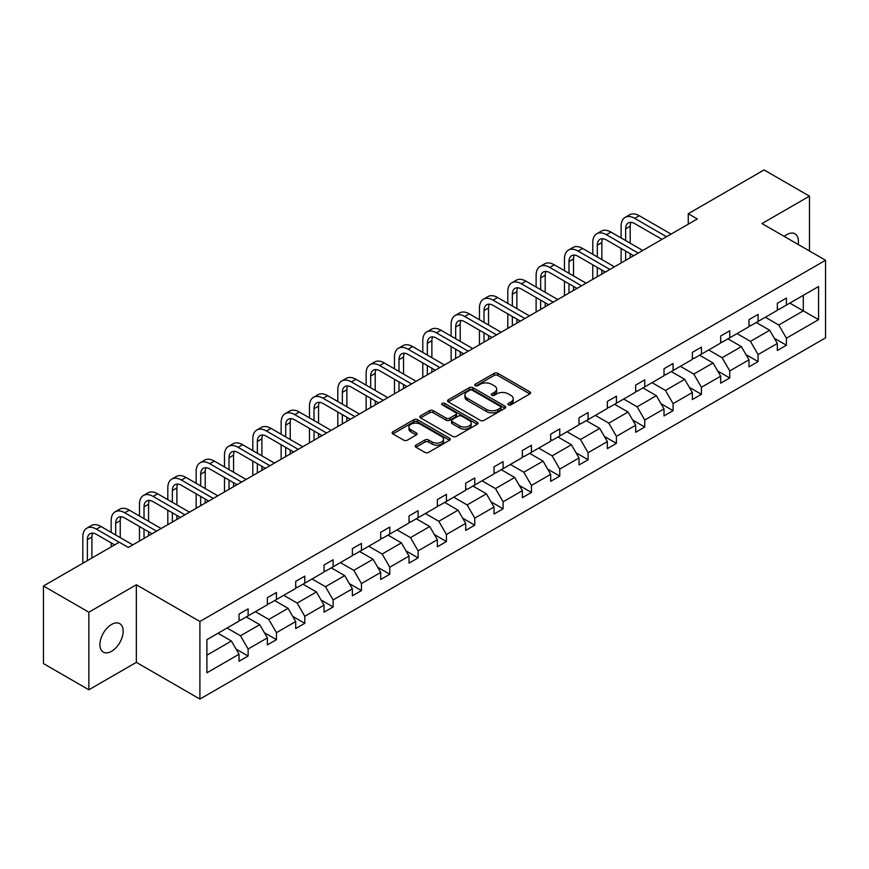 <?xml version="1.0" encoding="UTF-8"?>
<svg xmlns="http://www.w3.org/2000/svg" width="869" height="869" viewBox="0 0 869 869"><rect width="100%" height="100%" fill="white"/><g stroke="black" fill="none" stroke-linecap="round" stroke-linejoin="round"><path stroke-width="1.3" d="M508.419 404.835A1.76 1.021 0 0 0 510.918 404.835L529.862 393.896A2.52 1.456 0 0 0 530.59 392.864A2.52 1.456 0 0 0 529.862 391.832L497.774 373.312A2.52 1.456 0 0 0 494.2 373.312L475.267 384.25A1.76 1.021 0 0 0 474.746 384.967A1.76 1.021 0 0 0 475.267 385.684A1.76 1.021 0 0 0 477.754 385.684L480.209 384.272A8.071 4.66 0 0 1 491.615 384.272L494.298 385.814A8.071 4.66 0 0 1 496.655 389.106A8.071 4.66 0 0 1 494.298 392.408L491.843 393.82A1.76 1.021 0 0 0 491.322 394.537A1.76 1.021 0 0 0 491.843 395.265A1.76 1.021 0 0 0 494.342 395.265L496.786 393.842A8.071 4.66 0 0 1 508.202 393.842L510.874 395.384A8.071 4.66 0 0 1 513.231 398.686A8.071 4.66 0 0 1 510.874 401.978L508.419 403.39A1.76 1.021 0 0 0 507.909 404.107A1.76 1.021 0 0 0 508.419 404.835L508.419 403.39M111.558 651.305A16.435 9.494 120 0 0 122.29 636.825A16.435 9.494 120 0 0 119.77 623.649A16.435 9.494 120 0 0 111.558 624.463A16.435 9.494 120 0 0 100.815 638.954A16.435 9.494 120 0 0 103.335 652.119A16.435 9.494 120 0 0 111.558 651.305M798.122 244.428A16.435 9.494 120 0 0 794.994 233.815A16.435 9.494 120 0 0 786.782 234.63A16.435 9.494 120 0 0 784.24 236.411M415.947 445.145A2.52 1.456 0 0 0 415.208 446.177A2.52 1.456 0 0 0 415.947 447.209L424.952 452.401A2.52 1.456 0 0 0 428.515 452.401L449.545 440.257A2.52 1.456 0 0 0 450.283 439.236A2.52 1.456 0 0 0 449.545 438.204L417.468 419.673A2.52 1.456 0 0 0 413.894 419.673L392.864 431.817A2.52 1.456 0 0 0 392.125 432.849A2.52 1.456 0 0 0 392.864 433.881L403.737 440.159A2.52 1.456 0 0 0 407.3 440.159L416.305 434.956A2.52 1.456 0 0 0 417.044 433.935A2.52 1.456 0 0 0 416.305 432.903L410.907 429.786A6.746 3.889 0 0 1 408.941 427.037A6.746 3.889 0 0 1 413.101 423.442A6.746 3.889 0 0 1 420.444 424.278L441.571 436.477A6.746 3.889 0 0 1 443.548 439.236A6.746 3.889 0 0 1 439.388 442.832A6.746 3.889 0 0 1 432.034 441.984L428.515 439.953A2.52 1.456 0 0 0 424.952 439.953L415.947 445.145L415.947 447.209M136.346 584.783L88.855 612.2L43.45 585.988L43.45 663.579L88.855 689.79L136.346 662.374L199.903 699.067L199.903 621.476L136.346 584.783L136.346 662.374M809.474 250.989L809.474 196.144L761.983 223.561L825.55 260.265L199.903 621.476M809.474 196.144L764.079 169.933L688.259 213.709L688.259 224.191M43.45 585.988L119.27 542.213L128.351 547.448L697.329 218.955L688.259 213.709M480.394 420.4A2.52 1.456 0 0 0 483.957 420.4L504.987 408.256A2.52 1.456 0 0 0 505.725 407.224A2.52 1.456 0 0 0 504.987 406.192L472.899 387.672A2.52 1.456 0 0 0 469.336 387.672L448.306 399.816A2.52 1.456 0 0 0 447.568 400.848A2.52 1.456 0 0 0 448.306 401.869L480.394 420.4M442.853 405.215A1.76 1.021 0 0 1 444.646 405.465L444.646 403.368L477.266 422.204A2.52 1.456 0 0 1 478.004 423.225A2.52 1.456 0 0 1 477.266 424.257L456.236 436.401A2.52 1.456 0 0 1 452.673 436.401L420.585 417.88L429.579 412.721L429.579 410.624L420.585 415.816A2.52 1.456 0 0 0 419.846 416.848A2.52 1.456 0 0 0 420.585 417.88L420.585 415.816M429.579 412.721A2.52 1.456 0 0 1 433.153 412.721L433.153 410.624A2.52 1.456 0 0 0 429.579 410.624M433.153 410.624L446.166 418.13A2.52 1.456 0 0 0 449.729 418.13L455.704 414.687A2.52 1.456 0 0 0 456.442 413.655A2.52 1.456 0 0 0 455.704 412.623L442.147 404.802A1.76 1.021 0 0 1 441.637 404.085A1.76 1.021 0 0 1 442.723 403.14A1.76 1.021 0 0 1 444.646 403.368M88.855 612.2L88.855 689.79M206.898 639.671L239.04 621.107L239.04 614.079L248.121 608.843L248.121 615.871L267.37 604.748L267.37 597.731L276.451 592.484L276.451 599.512L295.71 588.4L295.71 581.372L304.791 576.125L304.791 583.153L324.039 572.041L324.039 565.013L333.12 559.766L333.12 566.794L352.369 555.682L352.369 548.654L361.45 543.418L361.45 550.435L380.698 539.323L380.698 532.295L389.779 527.059L389.779 534.087L409.027 522.964L409.027 515.947L418.108 510.7L418.108 517.728L437.357 506.616L437.357 499.588L446.438 494.342L446.438 501.37L465.686 490.257L465.686 483.229L474.767 477.983L474.767 485.011L494.026 473.898L494.026 466.87L503.108 461.635L503.108 468.652L522.356 457.539L522.356 450.511L531.437 445.276L531.437 452.304L550.685 441.18L550.685 434.163L559.766 428.917L559.766 435.945L579.015 424.832L579.015 417.804L588.096 412.558L588.096 419.586L607.344 408.473L607.344 401.445L616.425 396.199L616.425 403.227L635.673 392.115L635.673 385.086L644.755 379.851L644.755 386.868L664.014 375.756L664.014 368.728L673.084 363.492L673.084 370.509L692.343 359.397L692.343 352.379L701.424 347.133L701.424 354.161L720.673 343.049L720.673 336.021L729.754 330.774L729.754 337.802L749.002 326.69L749.002 319.662L758.083 314.415L758.083 321.443L777.331 310.331L777.331 303.303L786.412 298.067L786.412 305.084L818.555 286.531L818.555 319.662L786.412 338.226L786.412 345.243L777.331 350.489L777.331 343.461L758.083 354.574L758.083 361.602L749.002 366.848L749.002 359.82L729.754 370.933L729.754 377.961L720.673 383.207L720.673 376.179L701.424 387.292L701.424 394.32L692.343 399.555L692.343 392.538L673.084 403.651L673.084 410.668L664.014 415.914L664.014 408.886L644.755 420.009L644.755 427.027L635.673 432.273L635.673 425.245L616.425 436.357L616.425 443.386L607.344 448.632L607.344 441.604L588.096 452.716L588.096 459.744L579.015 464.991L579.015 457.963L559.766 469.075L559.766 476.103L550.685 481.339L550.685 474.322L531.437 485.434L531.437 492.451L522.356 497.698L522.356 490.67L503.108 501.793L503.108 508.81L494.026 514.057L494.026 507.029L474.767 518.141L474.767 525.169L465.686 530.416L465.686 523.388L446.438 534.5L446.438 541.528L437.357 546.775L437.357 539.747L418.108 550.859L418.108 557.887L409.027 563.123L409.027 556.106L389.779 567.218L389.779 574.246L380.698 579.482L380.698 572.454L361.45 583.577L361.45 590.594L352.369 595.841L352.369 588.813L333.12 599.925L333.12 606.953L324.039 612.2L324.039 605.172L304.791 616.284L304.791 623.312L295.71 628.559L295.71 621.531L276.451 632.643L276.451 639.671L267.37 644.907L267.37 637.889L248.121 649.002L248.121 656.03L239.04 661.266L239.04 654.238L206.898 672.802L206.898 639.671M199.903 699.067L825.55 337.856L825.55 260.265M246.307 616.914L259.744 624.67L240.496 635.793L227.059 628.026M240.496 635.793L248.121 649.002M259.744 624.67L267.37 637.889M239.04 619.434L240.496 620.27L248.121 615.871M274.637 600.555L288.073 608.322L268.825 619.434L255.388 611.667M268.825 619.434L276.451 632.643M288.073 608.322L295.71 621.531M267.37 603.075L268.825 603.912L276.451 599.512M302.966 584.196L316.414 591.963L297.155 603.075L283.718 595.319M297.155 603.075L304.791 616.284M316.414 591.963L324.039 605.172M295.71 586.716L297.155 587.553L304.791 583.153M331.295 567.848L344.743 575.604L325.484 586.716L312.047 578.96M325.484 586.716L333.12 599.925M344.743 575.604L352.369 588.813M324.039 570.357L325.484 571.205L333.12 566.794M359.636 551.489L373.073 559.245L353.824 570.357L340.376 562.601M353.824 570.357L361.45 583.577M373.073 559.245L380.698 572.454M352.369 554.009L353.824 554.846L361.45 550.435M387.965 535.13L401.402 542.886L382.154 554.009L368.717 546.243M382.154 554.009L389.779 567.218M401.402 542.886L409.027 556.106M380.698 537.65L382.154 538.487L389.779 534.087M416.294 518.771L429.731 526.538L410.483 537.65L397.046 529.884M410.483 537.65L418.108 550.859M429.731 526.538L437.357 539.747M409.027 521.291L410.483 522.128L418.108 517.728M444.624 502.412L458.061 510.179L438.812 521.291L425.375 513.536M438.812 521.291L446.438 534.5M458.061 510.179L465.686 523.388M437.357 504.932L438.812 505.769L446.438 501.37M472.953 486.064L486.39 493.82L467.142 504.932L453.705 497.177M467.142 504.932L474.767 518.141M486.39 493.82L494.026 507.029M465.686 488.574L467.142 489.421L474.767 485.011M501.283 469.705L514.73 477.461L495.471 488.574L482.034 480.818M495.471 488.574L503.108 501.793M514.73 477.461L522.356 490.67M494.026 472.225L495.471 473.062L503.108 468.652M529.623 453.346L543.06 461.102L523.811 472.225L510.364 464.459M523.811 472.225L531.437 485.434M543.06 461.102L550.685 474.322M522.356 455.867L523.811 456.703L531.437 452.304M557.952 436.988L571.389 444.754L552.141 455.867L538.693 448.1M552.141 455.867L559.766 469.075M571.389 444.754L579.015 457.963M550.685 439.508L552.141 440.344L559.766 435.945M586.282 420.629L599.719 428.395L580.47 439.508L567.033 431.752M580.47 439.508L588.096 452.716M599.719 428.395L607.344 441.604M579.015 423.149L580.47 423.985L588.096 419.586M614.611 404.281L628.048 412.036L608.8 423.149L595.363 415.393M608.8 423.149L616.425 436.357M628.048 412.036L635.673 425.245M607.344 406.79L608.8 407.637L616.425 403.227M642.941 387.922L656.377 395.677L637.129 406.79L623.692 399.034M637.129 406.79L644.755 420.009M656.377 395.677L664.014 408.886M635.673 390.431L637.129 391.278L644.755 386.868M671.27 371.563L684.707 379.318L665.458 390.442L652.022 382.675M665.458 390.442L673.084 403.651M684.707 379.318L692.343 392.538M664.014 374.083L665.458 374.919L673.084 370.509M699.599 355.204L713.047 362.97L693.788 374.083L680.351 366.316M693.788 374.083L701.424 387.292M713.047 362.97L720.673 376.179M692.343 357.724L693.788 358.56L701.424 354.161M727.94 338.845L741.376 346.612L722.128 357.724L708.68 349.968M722.128 357.724L729.754 370.933M741.376 346.612L749.002 359.82M720.673 341.365L722.128 342.201L729.754 337.802M756.269 322.497L769.706 330.253L750.458 341.365L737.021 333.609M750.458 341.365L758.083 354.574M769.706 330.253L777.331 343.461M749.002 325.006L750.458 325.853L758.083 321.443M789.867 303.096L803.304 310.852L778.787 325.006L765.35 317.25M778.787 325.006L786.412 338.226M818.555 319.662L803.304 310.852L803.304 295.341L818.555 286.531M777.331 308.647L778.787 309.494L786.412 305.084M206.898 655.183L231.415 641.029L217.978 633.273M231.415 641.029L239.04 654.238M774.333 338.269L786.412 345.243M746.004 354.628L758.083 361.602M717.675 370.987L729.754 377.961M689.345 387.346L701.424 394.32M661.016 403.705L673.084 410.668M632.686 420.053L644.755 427.027M604.346 436.412L616.425 443.386M576.017 452.771L588.096 459.744M547.687 469.13L559.766 476.103M519.358 485.489L531.437 492.451M491.028 501.837L503.108 508.81M462.699 518.196L474.767 525.169M434.359 534.554L446.438 541.528M406.029 550.913L418.108 557.887M377.7 567.272L389.779 574.246M349.371 583.62L361.45 590.594M321.041 599.979L333.12 606.953M292.712 616.338L304.791 623.312M264.382 632.697L276.451 639.671M236.042 649.056L248.121 656.03M509.125 405.084L510.874 404.074A8.071 4.66 0 0 0 513.231 400.783L513.231 398.686M496.655 389.106L496.655 391.202A8.071 4.66 0 0 1 494.298 394.504L492.549 395.504M529.818 393.918L497.774 375.408A2.52 1.456 0 0 0 494.2 375.408L475.973 385.934M504.954 408.267L472.899 389.768A2.52 1.456 0 0 0 469.336 389.768L448.339 401.891M500.533 407.941A1.76 1.021 0 0 0 501.055 407.224A1.76 1.021 0 0 0 500.533 406.507L472.367 390.246A1.76 1.021 0 0 0 469.868 390.246L467.283 391.734A8.071 4.66 0 0 0 464.926 395.026A8.071 4.66 0 0 0 467.283 398.317L486.542 409.44A8.071 4.66 0 0 0 497.948 409.44L500.533 407.941L500.533 410.038A1.76 1.021 0 0 0 501.055 409.321L501.055 407.224M464.926 395.026L464.926 397.122A8.071 4.66 0 0 0 467.283 400.413L467.283 398.317M500.533 410.038L497.948 411.537A8.071 4.66 0 0 1 486.542 411.537L467.283 400.413M433.153 412.721L446.166 420.227A2.52 1.456 0 0 0 449.729 420.227L455.704 416.783A2.52 1.456 0 0 0 456.442 415.751L456.442 413.655M444.646 405.465L477.233 424.278M459.668 425.929A6.746 3.889 0 0 0 467.011 426.777A6.746 3.889 0 0 0 471.183 423.181A6.746 3.889 0 0 0 469.206 420.422L461.765 416.132A2.52 1.456 0 0 0 458.191 416.132L452.228 419.575A2.52 1.456 0 0 0 451.489 420.607A2.52 1.456 0 0 0 452.228 421.628L459.668 425.929L459.668 428.026A6.746 3.889 0 0 0 467.011 428.873A6.746 3.889 0 0 0 471.183 425.278L471.183 423.181M451.489 420.607L451.489 422.703A2.52 1.456 0 0 0 452.228 423.724L452.228 421.628M459.668 428.026L452.228 423.724M443.548 439.236L443.548 441.333A6.746 3.889 0 0 1 439.388 444.928A6.746 3.889 0 0 1 432.034 444.081L428.515 442.049A2.52 1.456 0 0 0 424.952 442.049L415.979 447.231M408.941 427.037L408.941 429.134A6.746 3.889 0 0 0 410.907 431.882L410.907 429.786M416.273 434.978L410.907 431.882M449.512 440.279L417.468 421.769A2.52 1.456 0 0 0 413.894 421.769L392.897 433.903M621.118 237.965L621.118 226.222A19.259 11.123 60 0 1 625.104 217.402L629.645 214.784A19.259 11.123 60 0 1 639.269 215.729L671.096 234.098M625.104 217.402A19.259 11.123 60 0 1 634.728 218.358L666.556 236.726M662.015 239.344L634.728 223.594A12.839 7.419 -120 0 0 628.309 222.964A12.839 7.419 -120 0 0 625.647 228.84L625.647 240.583M631.003 222.366A12.839 7.419 -120 0 0 630.188 226.222L630.188 243.201M625.647 251.065L625.647 260.342M630.188 253.694L630.188 257.713M621.118 262.959L621.118 248.447M592.777 254.313L592.777 242.57A19.259 11.123 60 0 1 596.775 233.761L601.315 231.132A19.259 11.123 60 0 1 610.94 232.088L642.756 250.457M596.775 233.761A19.259 11.123 60 0 1 606.399 234.706L638.215 253.085M633.675 255.703L606.399 239.953A12.839 7.419 -120 0 0 599.979 239.323A12.839 7.419 -120 0 0 597.318 245.199L597.318 256.942M602.662 238.725A12.839 7.419 -120 0 0 601.859 242.57L601.859 259.559M597.318 267.424L597.318 276.69M601.859 270.042L601.859 274.072M592.777 279.318L592.777 264.806M564.448 270.672L564.448 258.929A19.259 11.123 60 0 1 568.435 250.109L572.975 247.491A19.259 11.123 60 0 1 582.61 248.447L614.426 266.816M568.435 250.109A19.259 11.123 60 0 1 578.07 251.065L609.886 269.433M605.345 272.062L578.07 256.312A12.839 7.419 -120 0 0 571.65 255.671A12.839 7.419 -120 0 0 568.989 261.558L568.989 273.3M574.333 255.084A12.839 7.419 -120 0 0 573.529 258.929L573.529 275.918M568.989 283.783L568.989 293.049M573.529 286.401L573.529 290.431M564.448 295.666L564.448 281.165M536.119 287.031L536.119 275.288A19.259 11.123 60 0 1 540.105 266.468L544.646 263.85A19.259 11.123 60 0 1 554.281 264.806L586.097 283.175M540.105 266.468A19.259 11.123 60 0 1 549.74 267.424L581.557 285.792M577.016 288.421L549.74 272.67A12.839 7.419 -120 0 0 543.321 272.03A12.839 7.419 -120 0 0 540.659 277.906L540.659 289.649M546.004 271.443A12.839 7.419 -120 0 0 545.2 275.288L545.2 292.277M540.659 300.142L540.659 309.407M545.2 302.76L545.2 306.79M536.119 312.025L536.119 297.513M507.789 303.39L507.789 291.647A19.259 11.123 60 0 1 511.776 282.827L516.316 280.209A19.259 11.123 60 0 1 525.951 281.165L557.768 299.533M511.776 282.827A19.259 11.123 60 0 1 521.411 283.783L553.227 302.151M548.687 304.769L521.411 289.029A12.839 7.419 -120 0 0 514.991 288.389A12.839 7.419 -120 0 0 512.33 294.265L512.33 306.007M517.674 287.791A12.839 7.419 -120 0 0 516.87 291.647L516.87 308.636M512.33 316.49L512.33 325.766M516.87 319.119L516.87 323.138M507.789 328.384L507.789 313.872M479.46 319.749L479.46 308.006A19.259 11.123 60 0 1 483.446 299.186L487.987 296.568A19.259 11.123 60 0 1 497.622 297.513L529.438 315.882M483.446 299.186A19.259 11.123 60 0 1 493.081 300.142L524.898 318.51M520.357 321.128L493.081 305.377A12.839 7.419 -120 0 0 486.662 304.747A12.839 7.419 -120 0 0 484 310.624L484 322.366M489.345 304.15A12.839 7.419 -120 0 0 488.541 308.006L488.541 324.984M484 332.849L484 342.125M488.541 335.477L488.541 339.497M479.46 344.743L479.46 330.231M451.13 336.107L451.13 324.354A19.259 11.123 60 0 1 455.117 315.545L459.658 312.916A19.259 11.123 60 0 1 469.293 313.872L501.109 332.24M455.117 315.545A19.259 11.123 60 0 1 464.752 316.49L496.568 334.869M492.028 337.487L464.752 321.736A12.839 7.419 -120 0 0 458.321 321.106A12.839 7.419 -120 0 0 455.671 326.983L455.671 338.725M461.015 320.509A12.839 7.419 -120 0 0 460.212 324.354L460.212 341.343M455.671 349.208L455.671 358.473M460.212 351.826L460.212 355.856M451.13 361.102L451.13 346.59M422.79 352.456L422.79 340.713A19.259 11.123 60 0 1 426.788 331.893L431.328 329.275A19.259 11.123 60 0 1 440.952 330.231L472.769 348.599M426.788 331.893A19.259 11.123 60 0 1 436.412 332.849L468.239 351.217M463.698 353.846L436.412 338.095A12.839 7.419 -120 0 0 429.992 337.454A12.839 7.419 -120 0 0 427.331 343.342L427.331 355.084M432.675 336.868A12.839 7.419 -120 0 0 431.871 340.713L431.871 357.702M427.331 365.567L427.331 374.832M431.871 368.184L431.871 372.214M422.79 377.45L422.79 362.949M394.461 368.814L394.461 357.072A19.259 11.123 60 0 1 398.458 348.252L402.999 345.634A19.259 11.123 60 0 1 412.623 346.59L444.439 364.958M398.458 348.252A19.259 11.123 60 0 1 408.082 349.208L439.899 367.576M435.358 370.205L408.082 354.454A12.839 7.419 -120 0 0 401.663 353.813A12.839 7.419 -120 0 0 399.001 359.69L399.001 371.432M404.346 353.227A12.839 7.419 -120 0 0 403.542 357.072L403.542 374.061M399.001 381.925L399.001 391.191M403.542 384.543L403.542 388.573M394.461 393.809L394.461 379.297M366.131 385.173L366.131 373.431A19.259 11.123 60 0 1 370.118 364.611L374.658 361.993A19.259 11.123 60 0 1 384.294 362.949L416.11 381.317M370.118 364.611A19.259 11.123 60 0 1 379.753 365.567L411.569 383.935M407.029 386.553L379.753 370.813A12.839 7.419 -120 0 0 373.333 370.172A12.839 7.419 -120 0 0 370.672 376.049L370.672 387.791M376.016 369.575A12.839 7.419 -120 0 0 375.212 373.431L375.212 390.42M370.672 398.274L370.672 407.55M375.212 400.902L375.212 404.921M366.131 410.168L366.131 395.656M337.802 401.532L337.802 389.79A19.259 11.123 60 0 1 341.789 380.97L346.329 378.352A19.259 11.123 60 0 1 355.964 379.297L387.78 397.665M341.789 380.97A19.259 11.123 60 0 1 351.424 381.925L383.24 400.294M378.699 402.912L351.424 387.161A12.839 7.419 -120 0 0 345.004 386.531A12.839 7.419 -120 0 0 342.343 392.408L342.343 404.15M347.687 385.934A12.839 7.419 -120 0 0 346.883 389.79L346.883 406.768M342.343 414.632L342.343 423.909M346.883 417.261L346.883 421.28M337.802 426.527L337.802 412.015M309.473 417.891L309.473 406.138A19.259 11.123 60 0 1 313.459 397.329L318 394.7A19.259 11.123 60 0 1 327.635 395.656L359.451 414.024M313.459 397.329A19.259 11.123 60 0 1 323.094 398.274L354.91 416.653M350.37 419.271L323.094 403.52A12.839 7.419 -120 0 0 316.674 402.89A12.839 7.419 -120 0 0 314.013 408.767L314.013 420.509M319.357 402.293A12.839 7.419 -120 0 0 318.554 406.138L318.554 423.127M314.013 430.991L314.013 440.257M318.554 433.609L318.554 437.639M309.473 442.886L309.473 428.374M281.143 434.239L281.143 422.497A19.259 11.123 60 0 1 285.13 413.677L289.67 411.059A19.259 11.123 60 0 1 299.305 412.015L331.122 430.383M285.13 413.677A19.259 11.123 60 0 1 294.765 414.632L326.581 433.001M322.041 435.63L294.765 419.879A12.839 7.419 -120 0 0 288.345 419.238A12.839 7.419 -120 0 0 285.684 425.126L285.684 436.868M291.028 418.652A12.839 7.419 -120 0 0 290.224 422.497L290.224 439.486M285.684 447.35L285.684 456.616M290.224 449.968L290.224 453.998M281.143 459.234L281.143 444.732M252.814 450.598L252.814 438.856A19.259 11.123 60 0 1 256.8 430.036L261.341 427.418A19.259 11.123 60 0 1 270.965 428.374L302.792 446.742M256.8 430.036A19.259 11.123 60 0 1 266.425 430.991L298.252 449.36M293.711 451.989L266.425 436.238A12.839 7.419 -120 0 0 260.005 435.597A12.839 7.419 -120 0 0 257.354 441.474L257.354 453.216M262.699 435.011A12.839 7.419 -120 0 0 261.895 438.856L261.895 455.845M257.354 463.709L257.354 472.975M261.895 466.327L261.895 470.357M252.814 475.593L252.814 461.081M224.474 466.957L224.474 455.215A19.259 11.123 60 0 1 228.471 446.394L233.011 443.777A19.259 11.123 60 0 1 242.636 444.732L274.452 463.101M228.471 446.394A19.259 11.123 60 0 1 238.095 447.35L269.911 465.719M265.371 468.337L238.095 452.597A12.839 7.419 -120 0 0 231.675 451.956A12.839 7.419 -120 0 0 229.014 457.833L229.014 469.575M234.358 451.359A12.839 7.419 -120 0 0 233.555 455.215L233.555 472.204M229.014 480.068L229.014 489.334M233.555 482.686L233.555 486.705M224.474 491.952L224.474 477.439M196.144 483.316L196.144 471.574A19.259 11.123 60 0 1 200.142 462.753L204.682 460.135A19.259 11.123 60 0 1 214.306 461.081L246.123 479.46M200.142 462.753A19.259 11.123 60 0 1 209.766 463.709L241.582 482.078M237.041 484.696L209.766 468.945A12.839 7.419 -120 0 0 203.346 468.315A12.839 7.419 -120 0 0 200.685 474.192L200.685 485.934M206.029 467.718A12.839 7.419 -120 0 0 205.225 471.574L205.225 488.552M200.685 496.416L200.685 505.693M205.225 499.045L205.225 503.064M196.144 508.311L196.144 493.798M167.815 499.675L167.815 487.922A19.259 11.123 60 0 1 171.801 479.112L176.342 476.484A19.259 11.123 60 0 1 185.977 477.439L217.793 495.808M171.801 479.112A19.259 11.123 60 0 1 181.436 480.057L213.253 498.437M208.712 501.055L181.436 485.304A12.839 7.419 -120 0 0 175.017 484.674A12.839 7.419 -120 0 0 172.355 490.55L172.355 502.293M177.7 484.076A12.839 7.419 -120 0 0 176.896 487.922L176.896 504.911M172.355 512.775L172.355 522.041M176.896 515.393L176.896 519.423M167.815 524.67L167.815 510.157M139.485 516.023L139.485 504.281A19.259 11.123 60 0 1 143.472 495.46L148.012 492.842A19.259 11.123 60 0 1 157.647 493.798L189.464 512.167M143.472 495.46A19.259 11.123 60 0 1 153.107 496.416L184.923 514.785M180.383 517.413L153.107 501.663A12.839 7.419 -120 0 0 146.687 501.022A12.839 7.419 -120 0 0 144.026 506.909L144.026 518.652M149.37 500.435A12.839 7.419 -120 0 0 148.566 504.281L148.566 521.27M144.026 529.134L144.026 538.4M148.566 531.752L148.566 535.782M139.485 541.018L139.485 526.516M111.156 532.382L111.156 520.64A19.259 11.123 60 0 1 115.142 511.819L119.683 509.201A19.259 11.123 60 0 1 129.318 510.157L161.134 528.526M115.142 511.819A19.259 11.123 60 0 1 124.778 512.775L156.594 531.144M152.053 533.772L124.778 518.022A12.839 7.419 -120 0 0 118.358 517.381A12.839 7.419 -120 0 0 115.696 523.257L115.696 535M121.041 516.794A12.839 7.419 -120 0 0 120.237 520.64L120.237 537.629M111.156 546.894L111.156 542.864M82.827 563.253L82.827 536.999A19.259 11.123 60 0 1 86.813 528.178L91.354 525.56A19.259 11.123 60 0 1 100.989 526.516L132.805 544.885M86.813 528.178A19.259 11.123 60 0 1 96.448 529.134L119.183 542.256M114.643 544.885L96.448 534.381A12.839 7.419 -120 0 0 90.018 533.74A12.839 7.419 -120 0 0 87.367 539.616L87.367 560.635M92.711 533.142A12.839 7.419 -120 0 0 91.908 536.999L91.908 558.007M510.874 404.074L510.874 401.978M491.843 395.265L491.843 393.82M494.298 394.504L494.298 392.408M475.267 385.684L475.267 384.25M494.2 375.408L494.2 373.312M497.774 375.408L497.774 373.312M529.862 393.896L529.862 391.832M448.306 401.869L448.306 399.816M469.336 389.768L469.336 387.672M472.899 389.768L472.899 387.672M504.987 408.256L504.987 406.192M486.542 411.537L486.542 409.44M497.948 411.537L497.948 409.44M446.166 420.227L446.166 418.13M449.729 420.227L449.729 418.13M455.704 416.783L455.704 414.687M477.266 424.257L477.266 422.204M424.952 442.049L424.952 439.953M428.515 442.049L428.515 439.953M432.034 444.081L432.034 441.984M416.305 434.956L416.305 432.903M392.864 433.881L392.864 431.817M413.894 421.769L413.894 419.673M417.468 421.769L417.468 419.673M449.545 440.257L449.545 438.204M639.269 215.729L634.728 218.358M630.188 226.222L625.647 228.84M610.94 232.088L606.399 234.706M601.859 242.57L597.318 245.199M582.61 248.447L578.07 251.065M573.529 258.929L568.989 261.558M554.281 264.806L549.74 267.424M545.2 275.288L540.659 277.906M525.951 281.165L521.411 283.783M516.87 291.647L512.33 294.265M497.622 297.513L493.081 300.142M488.541 308.006L484 310.624M469.293 313.872L464.752 316.49M460.212 324.354L455.671 326.983M440.952 330.231L436.412 332.849M431.871 340.713L427.331 343.342M412.623 346.59L408.082 349.208M403.542 357.072L399.001 359.69M384.294 362.949L379.753 365.567M375.212 373.431L370.672 376.049M355.964 379.297L351.424 381.925M346.883 389.79L342.343 392.408M327.635 395.656L323.094 398.274M318.554 406.138L314.013 408.767M299.305 412.015L294.765 414.632M290.224 422.497L285.684 425.126M270.965 428.374L266.425 430.991M261.895 438.856L257.354 441.474M242.636 444.732L238.095 447.35M233.555 455.215L229.014 457.833M214.306 461.081L209.766 463.709M205.225 471.574L200.685 474.192M185.977 477.439L181.436 480.057M176.896 487.922L172.355 490.55M157.647 493.798L153.107 496.416M148.566 504.281L144.026 506.909M129.318 510.157L124.778 512.775M120.237 520.64L115.696 523.257M100.989 526.516L96.448 529.134M91.908 536.999L87.367 539.616"/></g></svg>
